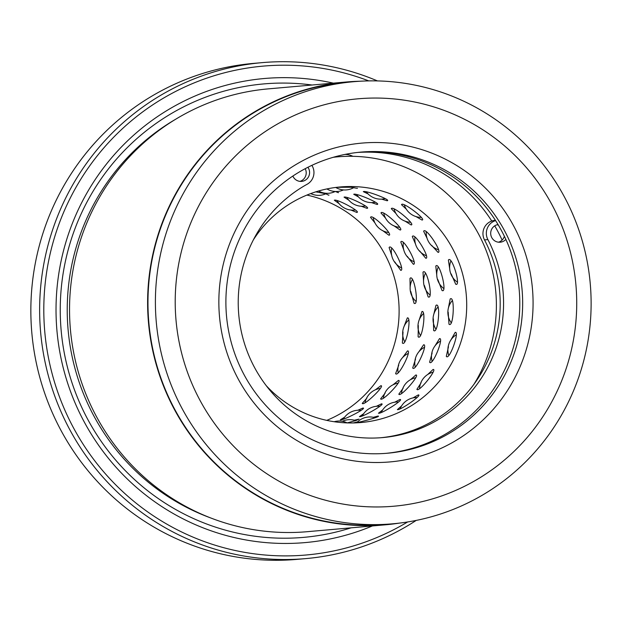 <?xml version="1.0" encoding="UTF-8"?>
<svg xmlns="http://www.w3.org/2000/svg" width="622" height="622" viewBox="0 0 622 622"><rect width="100%" height="100%" fill="white"/><g stroke="black" fill="none" stroke-linecap="round" stroke-linejoin="round"><path stroke-width="0.93" d="M353.77 81.692L346.337 82.345A221.914 217.832 85 0 0 157.008 239.439A221.914 217.832 85 0 0 385.313 524.455L392.746 523.802A221.914 217.832 -95 0 1 164.441 238.786A221.914 217.832 -95 0 1 353.77 81.692A221.914 217.832 -95 0 1 582.075 366.708A221.914 217.832 -95 0 1 392.746 523.802M385.345 524.812L307.268 531.693A222.272 218.182 -95 0 1 78.597 246.219A222.272 218.182 -95 0 1 268.238 88.876L346.306 81.995A222.272 218.182 85 0 0 156.674 239.338A222.272 218.182 85 0 0 385.345 524.812A222.272 218.182 85 0 0 399.184 523.141M372.376 525.955A232.939 228.655 -95 0 1 131.646 483.084A232.939 228.655 -95 0 1 65.52 243.412A232.939 228.655 -95 0 1 333.338 83.138M351.119 527.829A227.605 223.422 -95 0 1 127.067 472.425A227.605 223.422 -95 0 1 69.524 245.037A227.605 223.422 -95 0 1 312.081 85.012M368.768 80.899A245.387 240.877 85 0 0 53.803 239.828A245.387 240.877 85 0 0 136.583 503.548A245.387 240.877 85 0 0 407.643 521.959M416.211 520.412A248.94 244.368 -95 0 1 305.892 558.595A248.94 244.368 -95 0 1 49.783 238.864A248.94 244.368 -95 0 1 262.181 62.635A248.94 244.368 -95 0 1 377.468 80.922M262.181 62.635L253.387 63.405A248.94 244.368 85 0 0 40.998 239.633A248.94 244.368 85 0 0 297.106 559.365L305.892 558.595M526.554 348.639A160.033 157.094 -95 0 1 331.161 455.724A160.033 157.094 -95 0 1 225.374 256.381A160.033 157.094 -95 0 1 420.767 149.296A160.033 157.094 -95 0 1 526.554 348.639M232.053 259.094A151.146 148.363 85 0 0 387.545 453.22A151.146 148.363 85 0 0 516.501 346.221A151.146 148.363 85 0 0 361.001 152.102A151.146 148.363 85 0 0 232.053 259.094M359.57 152.234A151.146 148.363 -95 0 1 513.632 346.477A151.146 148.363 -95 0 1 386.106 453.337M360.224 81.225A222.272 218.182 85 0 0 346.306 81.995M502.102 240.061A151.146 148.363 85 0 0 494.715 225.848M491.753 221.028A151.146 148.363 85 0 0 357.627 152.437M299.944 181.36A8.895 8.724 85 0 0 305.2 168.686M292.861 176.049A8.895 8.724 85 0 0 309.227 175.085A8.895 8.724 85 0 0 307.898 167.279M498.502 242.183A8.895 8.724 85 0 0 504.38 236.298M498.043 224.565A8.895 8.724 85 0 0 491.053 230.785A8.895 8.724 85 0 0 505.841 239.392M495.4 220.312L494.871 220.359A13.334 13.093 85 0 0 484.499 239.898A135.137 132.657 -95 0 1 494.684 342.209A135.137 132.657 -95 0 1 381.068 437.709M495.578 220.585A13.334 13.093 85 0 0 487.881 239.594A135.137 132.657 -95 0 1 498.059 341.906A135.137 132.657 -95 0 1 382.763 437.577A135.137 132.657 -95 0 1 243.731 264.008A135.137 132.657 -95 0 1 307.151 184.244A13.334 13.093 85 0 0 311.871 165.343M498.346 225.078A8.895 8.724 85 0 0 496.97 224.806M401.594 405.909L397.396 409.61C400.148 410.66 423.053 394.566 418.287 394.916L413.031 397.893M357.588 421.864L353.452 422.898C355.792 423.668 382.647 416.172 377.943 416.056L373.387 417.315M448.47 346.757L446.308 356.406L446.814 356.803C450.46 357.945 459.658 331.176 455.195 332.373L450.888 339.97M421.117 382.787L416.88 389.364L417.245 389.675C420.41 390.834 437.756 368.69 433.067 369.468L427.718 374.498M382.724 409.875L378.471 413.218C381.162 414.236 404.72 399.184 399.962 399.472L394.752 402.193M347.169 422.89L356.033 420.519L359.026 419.127L354.322 420.2M451.183 273.921L455.701 284.215L456.221 284.394C460.63 285.094 452.622 257.897 448.89 259.568L448.384 260.019L449.698 268.797M448.19 312.127L448.991 324.21L449.566 324.544C453.609 325.539 454.822 297.199 450.67 298.684L450.172 298.995L448.423 307.913M432.127 352.954L429.608 362.253L430.097 362.642C433.682 363.8 443.999 337.482 439.505 338.632L434.972 345.933M403.219 388.05L398.811 394.208L399.168 394.503C402.255 395.662 420.542 374.312 415.83 375.012L410.45 379.715M363.714 413.653L359.423 416.631C362.058 417.619 386.262 403.616 381.496 403.841L376.388 406.298M415.791 216.464L422.019 220.048C426.801 219.908 404.619 202.655 401.773 204.304L401.485 204.646L406.298 209.163M431.738 245.488L438.059 252.384C442.708 252.726 427.361 229.028 424.025 230.754L423.621 231.213L427.104 238.397M437.834 279.55L442.04 290.528L442.569 290.723C446.938 291.477 440.104 263.969 436.31 265.625L435.797 266.06L436.737 275.01M433.371 318.822L433.666 330.523L434.234 330.873C438.222 331.899 440.648 303.637 436.442 305.091L435.952 305.371L433.829 314.157M415.535 359.127L412.697 368.014L413.171 368.403C416.693 369.561 428.138 343.717 423.605 344.813L418.894 351.764M385.127 393.158L380.586 398.904L380.928 399.176C383.953 400.319 403.149 379.785 398.422 380.431L393.034 384.793M344.604 417.214L340.304 419.834C342.885 420.791 367.672 407.869 362.906 408.032L357.883 410.248M381.605 199.133L387.125 200.75C391.891 200.191 365.798 190.169 363.318 191.615L368.076 193.94M404.829 220.989L411.134 224.939C415.908 224.876 394.519 206.675 391.596 208.331L391.285 208.689L396.02 213.587M419.586 250.876L425.813 258.278C430.44 258.682 416.11 234.323 412.713 236.057L412.293 236.523L415.504 244.003M424.383 285.475L428.161 296.896L428.713 297.114C433.036 297.907 427.376 270.111 423.52 271.744L422.999 272.164L423.543 281.183M418.303 325.539L418.116 336.805L418.684 337.171C422.618 338.22 426.249 310.083 421.988 311.49L419.041 320.322M398.741 365.168L395.608 373.659L396.058 374.032C399.526 375.206 412.059 349.883 407.496 350.932L402.621 357.533M366.902 398.072L362.237 403.414L362.556 403.662C365.526 404.798 385.57 385.135 380.835 385.718L375.439 389.776M371.482 202.593L377.126 204.451C381.9 203.954 356.25 192.789 353.724 194.274L358.505 196.956M393.757 225.677L400.109 230.008C404.875 230 384.264 210.858 381.278 212.537L380.959 212.918L385.554 218.159M407.286 256.396L413.373 264.28C417.968 264.739 404.681 239.758 401.221 241.484L400.786 241.95L403.694 249.694M410.714 291.283L414.065 303.272L414.633 303.513C418.909 304.352 414.439 276.323 410.52 277.933L409.999 278.337L410.139 287.403M403.025 332.031L402.372 343.017L402.932 343.391C406.804 344.464 411.624 316.528 407.324 317.896L404.043 326.527M361.273 206.24L367.027 208.354C371.808 207.919 346.641 195.619 344.059 197.143L348.833 200.191M382.522 230.49L388.921 235.217C393.672 235.272 373.884 215.235 370.836 216.93L370.502 217.327L374.949 222.917M394.783 261.916L400.731 270.352C405.287 270.858 393.081 245.325 389.559 247.043L389.108 247.517L391.72 255.533M350.925 210.042L356.795 212.436C361.584 212.063 336.968 198.667 334.333 200.222L339.099 203.658M266.278 385.71A118.25 116.073 85 0 0 361.001 422.532A118.25 116.073 85 0 0 366.871 421.864A118.25 116.073 85 0 0 465.94 291.555A118.25 116.073 85 0 0 340.234 186.958A118.25 116.073 85 0 0 334.364 187.626A118.25 116.073 85 0 0 253.418 239.781M473.98 384.24A148.471 145.75 85 0 0 474.944 227.652A148.471 145.75 85 0 0 337.583 156.845A148.471 145.75 85 0 0 333.268 157.288M326.752 420.371A118.25 116.073 85 0 0 398.648 300.512A118.25 116.073 85 0 0 306.887 195.075M357.463 188.186A20.448 20.075 -95 0 1 357.277 188.342L350.862 187.245L336.836 187.308M338.547 192.54A20.448 20.075 -95 0 1 338.298 192.703L335.429 191.498M329.007 195.059A20.448 20.075 -95 0 1 328.743 195.222L325.671 193.722L315.782 191.848M210.485 517.869A220.491 216.44 -95 0 1 76.218 247.089A220.491 216.44 -95 0 1 175.357 119.424M568.391 361.452A204.49 200.727 85 0 0 433.215 106.727A204.49 200.727 85 0 0 183.544 243.567A204.49 200.727 85 0 0 318.713 498.284A204.49 200.727 85 0 0 568.391 361.452M487.881 239.594L484.499 239.898M337.583 156.845L333.594 157.195M347.208 422.913A17.781 17.781 0 0 0 334.224 421.732M337.155 200.743A17.781 17.781 0 0 0 355.31 209.987M391.666 248.31A17.781 17.781 0 0 0 401.415 267.825M408.654 320.105A17.781 17.781 0 0 0 404.665 341.665M380.244 388.462A17.781 17.781 0 0 0 365.075 402.558M310.743 193.574A17.781 17.781 0 0 0 325.866 193.776M373.262 217.793A17.781 17.781 0 0 0 388.579 232.504M412.347 279.605A17.781 17.781 0 0 0 415.916 301.351M408.11 353.529A17.781 17.781 0 0 0 398.127 372.617M361.009 410.38A17.781 17.781 0 0 0 343.383 419.034M346.952 197.602A17.781 17.781 0 0 0 365.355 205.991M403.367 242.689A17.781 17.781 0 0 0 413.949 261.714M423.403 313.628A17.781 17.781 0 0 0 420.379 335.382M398.01 383.183A17.781 17.781 0 0 0 383.37 398.026M318.565 191.001A17.781 17.781 0 0 0 335.196 191.49M383.758 213.354A17.781 17.781 0 0 0 399.619 227.31M425.394 273.353A17.781 17.781 0 0 0 429.926 294.898M424.344 347.371A17.781 17.781 0 0 0 415.185 366.941M379.801 406.283A17.781 17.781 0 0 0 362.408 415.776M356.701 194.678A17.781 17.781 0 0 0 375.276 202.189M414.897 237.207A17.781 17.781 0 0 0 426.272 255.681M437.927 307.159A17.781 17.781 0 0 0 435.874 329.038M415.589 377.772A17.781 17.781 0 0 0 401.548 393.322M355.714 420.627A17.781 17.781 0 0 0 342.388 421.304M326.9 188.933A17.781 17.781 0 0 0 343.484 189.92M394.13 209.109A17.781 17.781 0 0 0 410.481 222.264M438.23 267.172A17.781 17.781 0 0 0 443.704 288.452M440.368 341.144A17.781 17.781 0 0 0 432.057 361.141M398.453 402.006A17.781 17.781 0 0 0 381.364 412.316M366.374 191.957A17.781 17.781 0 0 0 385.096 198.597M426.249 231.858A17.781 17.781 0 0 0 438.393 249.749M452.225 300.69A17.781 17.781 0 0 0 451.152 322.655M432.99 372.213A17.781 17.781 0 0 0 419.57 388.455M375.082 417.743A17.781 17.781 0 0 0 357.044 422.4M337.031 156.254A17.781 17.781 0 0 0 335.647 157.016M335.74 187.44A17.781 17.781 0 0 0 353.918 187.525M352.892 156.316A17.781 17.781 0 0 0 344.969 154.419M404.362 205.027A17.781 17.781 0 0 0 421.187 217.389M450.841 261.053A17.781 17.781 0 0 0 457.263 282.061M456.167 334.823A17.781 17.781 0 0 0 448.734 355.255M416.989 397.512A17.781 17.781 0 0 0 400.203 408.662"/></g></svg>
